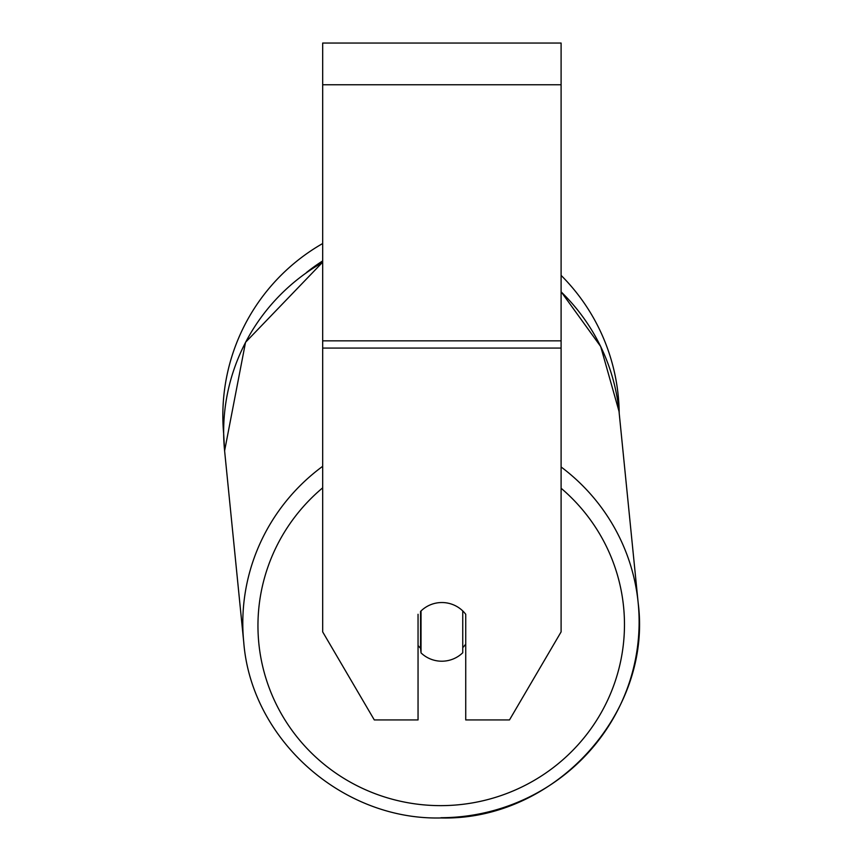 <?xml version="1.0" encoding="UTF-8"?>
<svg xmlns="http://www.w3.org/2000/svg" width="861" height="861" viewBox="0 0 861 861"><rect width="100%" height="100%" fill="white"/><g stroke="black" fill="none" stroke-linecap="round" stroke-linejoin="round"><path stroke-width="1.29" d="M462.744 610.923L462.744 652.756A29.801 29.349 -5.7 0 1 421.029 652.886L421.029 610.933M418.048 645.481A29.801 29.349 -5.7 0 0 420.566 648.225L421.029 652.886M421.029 610.966A29.801 29.349 -5.7 0 1 431.264 604.465A29.801 29.349 0 0 1 465.736 614.28L465.736 719.936L509.486 719.936L561.103 631.888L561.103 348.081L322.681 348.081L322.681 631.888L374.298 719.936L418.048 719.936L418.048 614.28M465.736 644.103A29.801 29.349 -5.7 0 1 462.744 647.633M420.566 648.225L420.566 611.385M561.103 348.081L561.103 43.05L322.681 43.05L322.681 348.081M322.681 262.39A198.191 195.146 -5.7 0 0 224.603 450.82L223.656 433.524A198.191 198.191 0 0 1 322.681 243.523A198.191 198.191 0 0 0 222.838 415.583M561.103 275.38A198.191 198.191 0 0 1 619.21 413.312A198.191 198.191 0 0 0 561.103 275.38M322.681 466.307A198.191 195.146 174.3 0 0 243.749 642.274C251.294 739.524 342.226 820.415 441.004 817.95C554 820.92 652.584 713.511 638.162 602.818A198.191 195.146 174.3 0 0 561.103 466.974M561.103 488.252A183.285 180.476 -5.7 0 1 612.946 687.616A183.285 180.476 -5.7 0 1 441.219 805.638A183.285 180.476 -5.7 0 1 269.17 687.831A183.285 180.476 -5.7 0 1 322.681 487.832M561.103 291.847A198.191 195.146 -5.7 0 1 619.016 411.364L638.162 602.818C652.584 713.511 554 820.92 441.004 817.95C342.237 820.415 251.294 739.534 243.749 642.274L224.603 450.82L245.536 342.301L322.681 262.164M440.95 817.724A198.191 195.146 174.3 0 0 638.162 602.818M561.103 84.776L322.681 84.776M561.103 340.838L322.681 340.838M322.681 260.915A183.285 183.285 0 0 0 306.451 272.528M561.103 291.718L600.687 346.509L619.016 411.364"/></g></svg>
